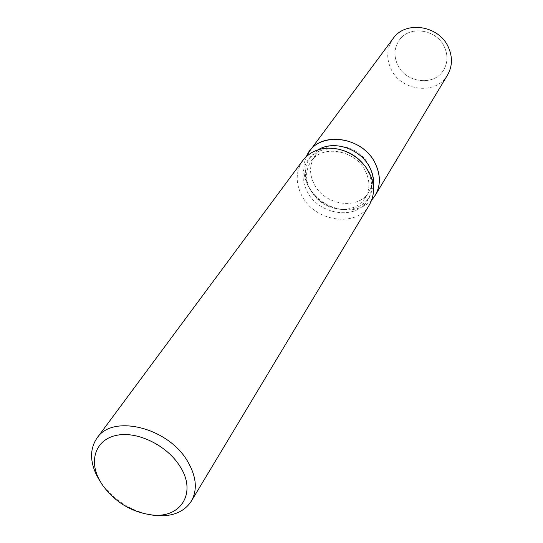 <?xml version="1.0" encoding="UTF-8"?>
<svg xmlns="http://www.w3.org/2000/svg" width="543" height="543" viewBox="0 0 543 543"><rect width="100%" height="100%" fill="white"/><g stroke="black" fill="none" stroke-linecap="round" stroke-linejoin="round"><path stroke-width="0.41" stroke-dasharray="2.71 2.04" d="M369.016 165.54C373.57 175.056 373.536 183.839 368.928 191.889C358.529 210.589 324.504 205.498 314.18 184.165C309.082 173.862 309.374 164.427 315.062 155.855C326.153 138.791 359.181 144.479 369.016 165.54M444.459 47.078C448.029 55.182 447.771 62.805 443.665 69.932C434.407 86.507 405.723 83.127 397.632 64.834C393.634 56.017 394.177 47.811 399.248 40.223C409.157 25.134 436.762 29.152 444.459 47.078C448.029 55.182 447.771 62.805 443.665 69.932C434.407 86.507 405.723 83.127 397.632 64.834C393.634 56.017 394.177 47.811 399.248 40.223C409.157 25.134 436.762 29.152 444.459 47.078M373.374 186.561L369.831 196.607C363.878 205.6 354.912 209.937 342.938 209.612C328.155 208.173 316.963 201.019 309.361 188.143L308.607 186.643C303.734 175.701 304.318 165.764 310.352 156.825L318.286 149.712M371.683 200.068C364.882 207.019 356.106 210.284 345.355 209.876C329.024 208.288 316.664 200.387 308.268 186.174L307.433 184.511C302.953 174.731 302.627 165.371 306.456 156.432C302.627 165.371 302.953 174.731 307.433 184.511L308.268 186.174C316.664 200.387 329.024 208.288 345.355 209.876C356.106 210.284 364.882 207.019 371.683 200.068M363.274 163.993L367.821 170.889C372.858 181.389 372.851 191.068 367.815 199.933C356.364 220.689 318.598 215.021 307.087 191.387C301.385 179.937 301.704 169.457 308.051 159.961C315.605 150.56 326.282 147.126 340.081 149.664L343.006 150.431M369.355 204.928C356.69 228.114 314.607 221.809 301.745 195.514C295.351 182.726 295.718 171.031 302.845 160.443M149.488 514.696C128.677 509.884 112.204 498.745 100.061 481.274M365.453 171.126C370.061 180.71 370.041 189.541 365.412 197.625C359.982 205.763 351.83 209.679 340.95 209.388C327.443 208.071 317.214 201.528 310.263 189.765L309.571 188.394C305.146 178.457 305.655 169.423 311.098 161.298C322.237 144.153 355.522 149.922 365.453 171.126M447.547 74.995C436.3 95.5 400.992 91.421 391.008 68.961C386.039 58.053 386.738 47.927 393.091 38.567M365.412 197.625L368.928 191.889M342.938 209.612L340.95 209.388M369.831 196.607L367.815 199.933M340.081 149.664L338.357 149.128M365.1 166.396L366.253 167.787M310.352 156.825L308.051 159.961M308.607 186.643L309.571 188.394M311.098 161.298L315.062 155.855"/><path stroke-width="0.81" d="M318.286 149.712C334.054 139.748 360.898 148.965 369.864 167.665C373.027 173.95 374.195 180.249 373.374 186.561M375.254 163.423C381.702 177.493 380.507 189.704 371.683 200.068L375.247 195.337C380.745 185.577 380.745 174.934 375.254 163.423C362.147 134.956 316.311 130.822 306.456 156.432L309.462 151.334C323.099 130.7 363.315 137.732 375.254 163.423M100.061 481.274L96.824 475.668C89.778 461.163 89.833 448.64 97 438.086L302.845 160.443C311.234 150.092 323.071 146.318 338.357 149.128C349.936 151.945 359.235 158.162 366.253 167.787L369.281 172.789C374.853 184.41 374.88 195.12 369.355 204.928L191.319 501.182C184.301 511.825 172.742 516.664 156.649 515.687L149.488 514.696M97 438.086C112.449 413.8 168.235 427.49 187.6 461.353C196.423 476.503 197.666 489.779 191.319 501.182M180.072 466.512C196.96 492.467 181.186 518.178 152.603 515.029C131.542 512.368 114.627 502.085 101.874 484.18L98.975 479.157C88.597 459.079 96.573 438.737 117.512 435.147C138.289 431.305 167.434 445.83 180.072 466.512M343.006 150.431C351.077 152.977 357.837 157.497 363.274 163.993M309.462 151.334L393.091 38.567C405.309 20.288 439.009 25.317 448.389 47.241C452.726 57.076 452.441 66.327 447.547 74.995L375.247 195.337M152.603 515.029L156.649 515.687M98.975 479.157L96.824 475.668"/></g></svg>
